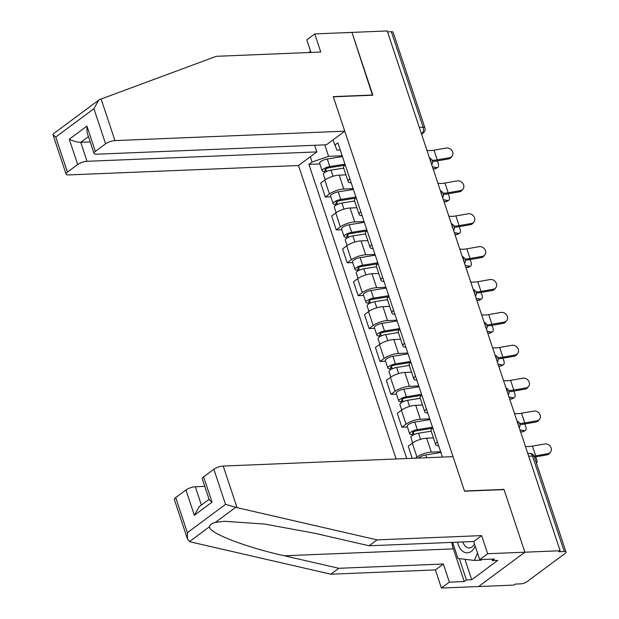 <?xml version="1.0" encoding="UTF-8"?>
<svg xmlns="http://www.w3.org/2000/svg" width="619" height="619" viewBox="0 0 619 619"><rect width="100%" height="100%" fill="white"/><g stroke="black" fill="none" stroke-linecap="round" stroke-linejoin="round"><path stroke-width="0.93" d="M187.48 539.002L174.365 499.587A7.002 2.151 -18.4 0 1 175.695 497.591L187.371 532.688L187.48 539.002L189.53 541.579L190.807 541.989L330.84 574.2L435.381 569.921L441.409 588.05L513.878 585.087L515.232 584.081L520.726 583.856A4.666 1.439 161.6 0 0 526.962 581.713L565.132 553.394A4.666 1.439 161.6 0 0 566.014 552.063A4.666 1.439 161.6 0 0 564.28 551.537L532.518 456.048A4.666 3.033 -92.3 0 0 529.632 453.379L527.767 453.456M87.039 161.304A7.002 2.151 161.6 0 0 77.677 164.53L69.266 139.229C73.313 141.225 77.127 142.254 80.725 142.339L87.039 161.304L316.858 151.903L298.513 165.513L396.137 458.973M464.923 559.274L471.724 579.717L497.753 560.404L492.438 560.621L494.596 559.019L479.71 559.63L487.664 553.726L524.873 552.202L478.619 586.526L524.873 552.202L560.141 550.755L387.223 30.95L351.956 32.397L372.483 95.225M203.612 476.878L212.023 502.171L209.253 499.843L202.281 478.874A7.002 2.151 -18.4 0 1 203.612 476.878L213.857 469.272A7.002 2.151 -18.4 0 1 223.219 466.053L453.038 456.644L464.536 491.215L504.052 489.598L524.873 552.202L503.982 489.389L464.467 491.006L333.339 96.827L372.855 95.21L351.956 32.397L314.746 33.913L306.792 39.817L310.993 52.445M560.141 550.755L558.787 551.761L564.28 551.537M387.533 31.886L391.363 31.724A4.666 1.439 -18.4 0 1 393.096 32.25L424.858 127.738A4.666 1.439 161.6 0 0 423.125 127.212L391.363 31.724M345.92 174.86L339.173 175.131A10.74 3.304 161.6 0 0 324.813 180.067L320.704 183.123L325.331 197.035L329.447 193.979A10.74 3.304 -18.4 0 1 343.8 189.043L353.132 188.663M345.232 164.925A10.74 3.304 161.6 0 0 343.545 167.71L348.172 181.622A10.74 3.304 -18.4 0 1 349.859 178.837M330.84 196.811L325.331 197.035M351.197 182.845A10.74 3.304 -18.4 0 1 348.172 181.622M356.861 207.736L350.106 208.015A10.74 3.304 161.6 0 0 335.753 212.951L331.645 216.008L336.272 229.92L340.38 226.864A10.74 3.304 -18.4 0 1 354.733 221.927L364.065 221.548M356.173 197.809A10.74 3.304 161.6 0 0 354.486 200.595L359.113 214.507A10.74 3.304 -18.4 0 1 360.8 211.721M341.781 229.688L336.272 229.92M362.13 215.729A10.74 3.304 -18.4 0 1 359.113 214.507M367.794 240.621L361.047 240.899A10.74 3.304 161.6 0 0 346.694 245.836L342.578 248.884L347.205 262.796L351.321 259.748A10.74 3.304 -18.4 0 1 365.674 254.811L375.006 254.432M367.113 230.694A10.74 3.304 161.6 0 0 365.419 233.479L370.054 247.391A10.74 3.304 -18.4 0 1 371.74 244.606M352.722 262.572L347.205 262.796M373.071 248.614A10.74 3.304 -18.4 0 1 370.054 247.391M378.735 273.505L371.988 273.784A10.74 3.304 161.6 0 0 357.635 278.72L353.519 281.769L358.146 295.681L362.262 292.632A10.74 3.304 -18.4 0 1 376.615 287.696L385.947 287.309M378.047 263.578A10.74 3.304 161.6 0 0 376.36 266.363L380.987 280.275A10.74 3.304 -18.4 0 1 382.681 277.49M363.655 295.456L358.146 295.681M384.012 281.498A10.74 3.304 -18.4 0 1 380.987 280.275M389.676 306.39L382.929 306.668A10.74 3.304 161.6 0 0 368.568 311.605L364.459 314.653L369.086 328.565L373.195 325.517A10.74 3.304 -18.4 0 1 387.556 320.58L396.887 320.193M388.987 296.462A10.74 3.304 161.6 0 0 387.301 299.248L391.928 313.16A10.74 3.304 -18.4 0 1 393.614 310.374M374.596 328.341L369.086 328.565M394.953 314.382A10.74 3.304 -18.4 0 1 391.928 313.16M400.617 339.274L393.862 339.545A10.74 3.304 161.6 0 0 379.509 344.489L375.4 347.538L380.027 361.45L384.136 358.401A10.74 3.304 -18.4 0 1 398.489 353.464L407.82 353.078M399.928 329.347A10.74 3.304 161.6 0 0 398.241 332.132L402.868 346.044A10.74 3.304 -18.4 0 1 404.555 343.259M385.536 361.225L380.027 361.45M405.886 347.259A10.74 3.304 -18.4 0 1 402.868 346.044M411.55 372.158L404.803 372.429A10.74 3.304 161.6 0 0 390.45 377.366L386.333 380.422L390.96 394.334L395.077 391.278A10.74 3.304 -18.4 0 1 409.43 386.341L418.761 385.962M410.869 362.223A10.74 3.304 161.6 0 0 409.174 365.017L413.809 378.929A10.74 3.304 -18.4 0 1 415.496 376.135M396.469 394.11L390.96 394.334M416.827 380.143A10.74 3.304 -18.4 0 1 413.809 378.929M422.491 405.035L415.744 405.313A10.74 3.304 161.6 0 0 401.391 410.25L397.274 413.306L401.901 427.218L406.018 424.162A10.74 3.304 -18.4 0 1 420.371 419.225L429.702 418.846M421.802 395.108A10.74 3.304 161.6 0 0 420.115 397.893L424.742 411.805A10.74 3.304 -18.4 0 1 426.437 409.02M407.41 426.994L401.901 427.218M427.768 413.028A10.74 3.304 -18.4 0 1 424.742 411.805M433.432 437.919L426.677 438.198A10.74 3.304 161.6 0 0 412.324 443.134L408.215 446.191L412.246 458.315M432.743 427.992A10.74 3.304 161.6 0 0 431.056 430.778L435.683 444.69A10.74 3.304 -18.4 0 1 437.37 441.904M415.419 458.184L416.951 457.046A10.74 3.304 -18.4 0 1 431.311 452.11L440.643 451.731M438.709 445.912A10.74 3.304 -18.4 0 1 435.683 444.69M324.789 144.861L328.604 156.336L342.191 155.779M340.264 149.999L336.968 150.131L332.968 139.94M442.423 457.077L337.897 142.857L334.724 145.21M328.604 156.336L312.069 162.023L308.896 164.375L406.753 458.54M312.069 162.023L310.312 156.754M319.899 163.927L308.896 164.375M449.456 157.721A5.37 4.596 39.2 0 0 452.009 156.267A5.37 4.596 39.2 0 0 451.909 150.556A5.37 4.596 39.2 0 0 446.229 148.026L434.012 150.169L437.238 159.864L449.456 157.721L448.466 158.936L436.248 161.079A17.51 5.385 -18.4 0 1 432.441 161.551M452.009 156.267L451.019 157.481A5.37 4.596 -140.8 0 1 448.466 158.936M426.924 150.316A14.477 4.449 161.6 0 0 434.012 150.169M432.062 160.275A14.477 4.449 161.6 0 0 437.238 159.864M437.734 167.47L435.381 168.739A5.37 2.522 -118.3 0 1 434.445 168.863L436.805 167.594A5.37 2.522 61.7 0 0 437.734 167.47A5.37 2.522 61.7 0 0 437.06 160.94M344.915 165.196L328.728 167.811A2.801 0.859 161.6 0 0 325.068 169.83A2.801 0.859 161.6 0 0 326.105 170.148L324.348 171.448A5.834 1.795 161.6 0 1 322.182 170.79L319.659 163.199A5.834 1.795 161.6 0 1 327.289 158.99L342.446 156.545M344.969 164.128L329.811 166.581A5.834 1.795 161.6 0 0 322.182 170.79M326.561 171.525L325.71 168.956M343.677 168.113L331.003 170.163A5.834 1.795 161.6 0 0 323.373 174.372L325.184 179.804M324.72 172.546L324.348 171.448M433.014 168.608L434.445 168.863M436.805 167.594L432.418 166.821M460.397 190.606A5.37 4.596 39.2 0 0 462.95 189.151A5.37 4.596 39.2 0 0 462.85 183.433A5.37 4.596 39.2 0 0 457.17 180.91L444.953 183.054L448.179 192.749L460.397 190.606L459.406 191.82L447.189 193.964A17.51 5.385 -18.4 0 1 443.382 194.428M462.95 189.151L461.96 190.366A5.37 4.596 -140.8 0 1 459.406 191.82M437.865 183.201A14.477 4.449 161.6 0 0 444.953 183.054M443.003 193.159A14.477 4.449 161.6 0 0 448.179 192.749M471.338 223.49A5.37 4.596 39.2 0 0 473.883 222.035A5.37 4.596 39.2 0 0 473.79 216.317A5.37 4.596 39.2 0 0 468.111 213.795L455.894 215.938L459.12 225.633L471.338 223.49L470.347 224.705L458.13 226.848A17.51 5.385 -18.4 0 1 454.323 227.312M473.883 222.035L472.901 223.25A5.37 4.596 -140.8 0 1 470.347 224.705M448.806 216.085A14.477 4.449 161.6 0 0 455.894 215.938M453.936 226.043A14.477 4.449 161.6 0 0 459.12 225.633M344.768 131.182L114.956 140.59A7.002 2.151 161.6 0 0 105.594 143.809L95.341 151.415A7.002 2.151 161.6 0 0 94.011 153.411A7.002 2.151 161.6 0 0 96.61 154.201L326.43 144.792L344.768 131.182L333.27 96.618L372.785 95.001M310.568 51.184L308.742 52.538M105.594 143.809L93.918 108.712L98.715 100.162L99.845 99.497L216.24 56.321L320.781 52.042L314.746 33.913M77.677 164.53L67.425 172.136A7.002 2.151 161.6 0 0 66.101 174.125A7.002 2.151 161.6 0 0 68.701 174.914L298.513 165.513M314.653 145.279L316.858 151.903M88.432 136.621L80.725 142.339L90.204 141.952M66.101 174.125L52.986 134.71L53.234 133.905L98.715 100.162M94.011 153.411L87.039 132.435L86.931 126.121L95.341 151.415M52.986 134.71L55.756 137.039L67.425 172.136M223.219 466.053L237.062 507.665L225.533 504.369L213.857 469.272M479.71 559.63L473.682 541.501L369.133 545.78L314.731 533.269L264.692 524.061L224.589 521.306L215.474 522.32C211.891 523.248 209.934 524.695 209.601 526.684C208.116 532.727 245.325 547.204 284.392 555.785L338.794 568.296L443.336 564.017L449.363 582.146L464.25 581.535L453.379 548.867A26.261 17.077 87.7 0 1 451.862 542.391M369.133 545.78L377.095 539.876L481.636 535.597L487.664 553.726M237.062 507.665L377.095 539.876M473.682 541.501L481.636 535.597M175.695 497.591L185.94 489.985A7.002 2.151 -18.4 0 1 195.302 486.766L201.392 505.065M204.781 486.379L195.302 486.766M471.724 579.717L466.409 579.933L464.25 581.535M441.409 588.05L449.363 582.146M435.381 569.921L443.336 564.017M330.84 574.2L338.794 568.296M492.438 560.621L491.943 559.127M459.306 558.578L466.409 579.933M209.09 499.355L199.156 506.729L194.358 515.279L185.94 489.985M457.456 542.167A15.173 9.865 -92.3 0 0 471.338 551.382A15.173 9.865 -92.3 0 0 475.199 546.074M462.842 541.942A10.391 6.755 -92.3 0 0 469.303 547.97A10.391 6.755 -92.3 0 0 471.995 546.972A10.391 6.755 -92.3 0 0 474.44 543.799M481.69 559.545L481.443 560.149L474.355 560.435L457.959 558.415L452.621 542.36M477.512 553.015L474.355 560.435M448.674 200.355L446.314 201.624A5.37 2.522 -118.3 0 1 445.386 201.748L447.746 200.479A5.37 2.522 61.7 0 0 448.674 200.355A5.37 2.522 61.7 0 0 447.994 193.817M355.848 198.08L339.661 200.695A2.801 0.859 161.6 0 0 336.001 202.715A2.801 0.859 161.6 0 0 337.046 203.032L335.289 204.332A5.834 1.795 161.6 0 1 333.123 203.674L330.6 196.084A5.834 1.795 161.6 0 1 338.222 191.875L353.387 189.429M355.91 197.012L340.752 199.465A5.834 1.795 161.6 0 0 333.123 203.674M337.502 204.409L336.643 201.833M354.617 200.997L341.943 203.047A5.834 1.795 161.6 0 0 334.314 207.257L336.125 212.688M335.653 205.431L335.289 204.332M443.955 201.492L445.386 201.748M447.746 200.479L443.359 199.697M459.615 233.239L457.255 234.508A5.37 2.522 -118.3 0 1 456.327 234.632L458.679 233.363A5.37 2.522 61.7 0 0 459.615 233.239A5.37 2.522 61.7 0 0 458.934 226.701M366.788 230.964L350.602 233.58A2.801 0.859 161.6 0 0 346.942 235.599A2.801 0.859 161.6 0 0 347.979 235.909L346.23 237.216A5.834 1.795 161.6 0 1 344.063 236.551L341.541 228.968A5.834 1.795 161.6 0 1 349.162 224.759L364.32 222.306M366.85 229.897L351.685 232.349A5.834 1.795 161.6 0 0 344.063 236.551M348.443 237.294L347.584 234.717M365.558 233.881L352.876 235.932A5.834 1.795 161.6 0 0 345.255 240.133L347.066 245.573M346.594 238.315L346.23 237.216M454.888 234.377L456.327 234.632M458.679 233.363L454.292 232.582M482.278 256.374A5.37 4.596 39.2 0 0 484.824 254.92A5.37 4.596 39.2 0 0 484.723 249.202A5.37 4.596 39.2 0 0 479.052 246.679L466.834 248.815L470.053 258.518L482.278 256.374L481.288 257.589L469.07 259.725A17.51 5.385 -18.4 0 1 465.264 260.197M484.824 254.92L483.834 256.127A5.37 4.596 -140.8 0 1 481.288 257.589M459.747 248.97A14.477 4.449 161.6 0 0 466.834 248.815M464.877 258.928A14.477 4.449 161.6 0 0 470.053 258.518M493.211 289.259A5.37 4.596 39.2 0 0 495.765 287.796A5.37 4.596 39.2 0 0 495.664 282.086A5.37 4.596 39.2 0 0 489.985 279.564L477.767 281.699L480.994 291.394L493.211 289.259L492.221 290.473L480.004 292.609A17.51 5.385 -18.4 0 1 476.197 293.081M495.765 287.796L494.774 289.011A5.37 4.596 -140.8 0 1 492.221 290.473M470.68 281.846A14.477 4.449 161.6 0 0 477.767 281.699M475.818 291.812A14.477 4.449 161.6 0 0 480.994 291.394M504.152 322.143A5.37 4.596 39.2 0 0 506.706 320.681A5.37 4.596 39.2 0 0 506.605 314.97A5.37 4.596 39.2 0 0 500.926 312.44L488.708 314.584L491.935 324.279L504.152 322.143L503.162 323.35L490.944 325.493A17.51 5.385 -18.4 0 1 487.138 325.965M506.706 320.681L505.715 321.895A5.37 4.596 -140.8 0 1 503.162 323.35M481.621 314.731A14.477 4.449 161.6 0 0 488.708 314.584M486.758 324.696A14.477 4.449 161.6 0 0 491.935 324.279M470.556 266.124L468.196 267.393A5.37 2.522 -118.3 0 1 467.26 267.516L469.62 266.24A5.37 2.522 61.7 0 0 470.556 266.124A5.37 2.522 61.7 0 0 469.875 259.585M377.729 263.849L361.542 266.456A2.801 0.859 161.6 0 0 357.883 268.476A2.801 0.859 161.6 0 0 358.919 268.793L357.171 270.093A5.834 1.795 161.6 0 1 355.004 269.435L352.474 261.845A5.834 1.795 161.6 0 1 360.103 257.643L375.261 255.19M377.783 262.781L362.626 265.226A5.834 1.795 161.6 0 0 355.004 269.435M359.376 270.178L358.525 267.601M376.491 266.766L363.817 268.808A5.834 1.795 161.6 0 0 356.196 273.018L357.999 278.457M357.534 271.192L357.171 270.093M465.828 267.261L467.26 267.516M469.62 266.24L465.233 265.466M481.489 299.008L479.137 300.277A5.37 2.522 -118.3 0 1 478.201 300.393L480.561 299.124A5.37 2.522 61.7 0 0 481.489 299.008A5.37 2.522 61.7 0 0 480.816 292.47M388.67 296.725L372.476 299.341A2.801 0.859 161.6 0 0 368.816 301.36A2.801 0.859 161.6 0 0 369.86 301.677L368.104 302.977A5.834 1.795 161.6 0 1 365.937 302.32L363.415 294.729A5.834 1.795 161.6 0 1 371.036 290.52L386.202 288.075M388.724 295.665L373.567 298.11A5.834 1.795 161.6 0 0 365.937 302.32M370.317 303.055L369.466 300.486M387.432 299.65L374.758 301.693A5.834 1.795 161.6 0 0 367.129 305.902L368.939 311.342M368.467 304.076L368.104 302.977M476.769 300.145L478.201 300.393M480.561 299.124L476.173 298.35M492.43 331.892L490.07 333.161A5.37 2.522 -118.3 0 1 489.142 333.277L491.501 332.008A5.37 2.522 61.7 0 0 492.43 331.892A5.37 2.522 61.7 0 0 491.749 325.354M399.603 329.61L383.416 332.225A2.801 0.859 161.6 0 0 379.757 334.245A2.801 0.859 161.6 0 0 380.801 334.562L379.045 335.862A5.834 1.795 161.6 0 1 376.878 335.204L374.356 327.613A5.834 1.795 161.6 0 1 381.977 323.404L397.135 320.959M399.665 328.55L384.5 330.995A5.834 1.795 161.6 0 0 376.878 335.204M381.258 335.939L380.399 333.37M398.373 332.535L385.699 334.577A5.834 1.795 161.6 0 0 378.07 338.786L379.88 344.218M379.408 336.96L379.045 335.862M487.71 333.03L489.142 333.277M491.501 332.008L487.114 331.235M515.093 355.02A5.37 4.596 39.2 0 0 517.639 353.565A5.37 4.596 39.2 0 0 517.546 347.855A5.37 4.596 39.2 0 0 511.867 345.325L499.649 347.468L502.876 357.163L515.093 355.02L514.103 356.235L501.885 358.378A17.51 5.385 -18.4 0 1 498.078 358.85M517.639 353.565L516.656 354.78A5.37 4.596 -140.8 0 1 514.103 356.235M492.562 347.615A14.477 4.449 161.6 0 0 499.649 347.468M497.691 357.573A14.477 4.449 161.6 0 0 502.876 357.163M503.371 364.769L501.011 366.046A5.37 2.522 -118.3 0 1 500.075 366.162L502.435 364.893A5.37 2.522 61.7 0 0 503.371 364.769A5.37 2.522 61.7 0 0 502.69 358.239M410.544 362.494L394.357 365.109A2.801 0.859 161.6 0 0 390.697 367.129A2.801 0.859 161.6 0 0 391.734 367.446L389.985 368.746A5.834 1.795 161.6 0 1 387.819 368.088L385.297 360.498A5.834 1.795 161.6 0 1 392.918 356.289L408.076 353.844M410.598 361.434L395.44 363.879A5.834 1.795 161.6 0 0 387.819 368.088M392.198 368.823L391.34 366.255M409.314 365.411L396.632 367.462A5.834 1.795 161.6 0 0 389.011 371.671L390.813 377.103M390.349 369.845L389.985 368.746M498.643 365.906L500.075 366.162M502.435 364.893L498.047 364.119M526.026 387.904A5.37 4.596 39.2 0 0 528.58 386.449A5.37 4.596 39.2 0 0 528.479 380.739A5.37 4.596 39.2 0 0 522.807 378.209L510.59 380.352L513.809 390.047L526.026 387.904L525.044 389.119L512.826 391.262A17.51 5.385 -18.4 0 1 509.011 391.734M528.58 386.449L527.589 387.664A5.37 4.596 -140.8 0 1 525.044 389.119M503.502 380.499A14.477 4.449 161.6 0 0 510.59 380.352M508.632 390.457A14.477 4.449 161.6 0 0 513.809 390.047M514.312 397.653L511.952 398.922A5.37 2.522 -118.3 0 1 511.015 399.046L513.375 397.777A5.37 2.522 61.7 0 0 514.312 397.653A5.37 2.522 61.7 0 0 513.631 391.123M421.485 395.379L405.298 397.994A2.801 0.859 161.6 0 0 401.638 400.013A2.801 0.859 161.6 0 0 402.675 400.331L400.926 401.63A5.834 1.795 161.6 0 1 398.76 400.973L396.23 393.382A5.834 1.795 161.6 0 1 403.859 389.173L419.017 386.728M421.539 394.311L406.381 396.764A5.834 1.795 161.6 0 0 398.76 400.973M403.131 401.708L402.28 399.139M420.247 398.296L407.573 400.346A5.834 1.795 161.6 0 0 399.951 404.555L401.754 409.987M401.29 402.729L400.926 401.63M509.584 398.791L511.015 399.046M513.375 397.777L508.988 397.003M536.967 420.788A5.37 4.596 39.2 0 0 539.52 419.334A5.37 4.596 39.2 0 0 539.42 413.616A5.37 4.596 39.2 0 0 533.74 411.093L521.523 413.237L524.75 422.932L536.967 420.788L535.977 422.003L523.759 424.147A17.51 5.385 -18.4 0 1 519.952 424.611M539.52 419.334L538.53 420.549A5.37 4.596 -140.8 0 1 535.977 422.003M514.435 413.384A14.477 4.449 161.6 0 0 521.523 413.237M519.573 423.342A14.477 4.449 161.6 0 0 524.75 422.932M525.245 430.538L522.893 431.807A5.37 2.522 -118.3 0 1 521.956 431.93L524.316 430.662A5.37 2.522 61.7 0 0 525.245 430.538A5.37 2.522 61.7 0 0 524.572 424M432.426 428.263L416.231 430.878A2.801 0.859 161.6 0 0 412.571 432.898A2.801 0.859 161.6 0 0 413.616 433.215L411.859 434.515A5.834 1.795 161.6 0 1 409.693 433.849L407.17 426.267A5.834 1.795 161.6 0 1 414.792 422.057L429.957 419.612M432.48 427.195L417.322 429.648A5.834 1.795 161.6 0 0 409.693 433.849M414.072 434.592L413.221 432.016M431.188 431.18L418.514 433.23A5.834 1.795 161.6 0 0 410.884 437.44L412.695 442.871M412.223 435.614L411.859 434.515M520.525 431.675L521.956 431.93M524.316 430.662L519.929 429.88M547.908 453.673A5.37 4.596 39.2 0 0 550.461 452.218A5.37 4.596 39.2 0 0 550.361 446.5A5.37 4.596 39.2 0 0 544.681 443.978L532.464 446.121L535.69 455.816L547.908 453.673L546.917 454.888L534.7 457.031A17.51 5.385 -18.4 0 1 534.414 457.077M550.461 452.218L549.471 453.433A5.37 4.596 -140.8 0 1 546.917 454.888M525.376 446.268A14.477 4.449 161.6 0 0 532.464 446.121M534.042 456.064A14.477 4.449 161.6 0 0 535.69 455.816M536.464 463.221A5.37 2.522 61.7 0 0 535.505 456.884M440.89 452.489L425.733 454.942A5.834 1.795 161.6 0 0 418.56 458.052M518.374 425.207A4.666 3.033 -92.3 0 0 518.033 423.311A4.666 3.033 -92.3 0 0 517.221 421.756M507.433 392.322A4.666 3.033 -92.3 0 0 507.093 390.427A4.666 3.033 -92.3 0 0 506.288 388.879M496.492 359.438A4.666 3.033 -92.3 0 0 496.159 357.542A4.666 3.033 -92.3 0 0 495.347 355.995M485.559 326.561A4.666 3.033 -92.3 0 0 485.219 324.658A4.666 3.033 -92.3 0 0 484.406 323.11M474.618 293.677A4.666 3.033 -92.3 0 0 474.278 291.773A4.666 3.033 -92.3 0 0 473.473 290.226M463.677 260.792A4.666 3.033 -92.3 0 0 463.337 258.889A4.666 3.033 -92.3 0 0 462.532 257.342M452.737 227.908A4.666 3.033 -92.3 0 0 452.404 226.012A4.666 3.033 -92.3 0 0 451.591 224.457M441.804 195.024A4.666 3.033 -92.3 0 0 441.463 193.128A4.666 3.033 -92.3 0 0 440.651 191.573M430.863 162.139A4.666 3.033 -92.3 0 0 430.522 160.244A4.666 3.033 -92.3 0 0 429.718 158.696M421.415 133.743L421.833 133.433A4.666 3.033 -92.3 0 0 423.125 127.212L419.295 127.367M421.315 133.449L421.833 133.433A4.666 3.242 -126.6 0 0 423.21 132.961A4.666 4.666 0 0 0 424.858 127.738M431.311 452.11L426.677 438.198M420.371 419.225L415.744 405.313M409.43 386.341L404.803 372.429M398.489 353.464L393.862 339.545M387.556 320.58L382.929 306.668M376.615 287.696L371.988 273.784M365.674 254.811L361.047 240.899M354.733 221.927L350.106 208.015M343.8 189.043L339.173 175.131M406.018 424.162L401.391 410.25M395.077 391.278L390.45 377.366M384.136 358.401L379.509 344.489M373.195 325.517L368.568 311.605M362.262 292.632L357.635 278.72M351.321 259.748L346.694 245.836M340.38 226.864L335.753 212.951M329.447 193.979L324.813 180.067M416.951 457.046L412.324 443.134M528.68 456.203L532.518 456.048A4.666 1.439 161.6 0 1 534.251 456.574A4.666 4.666 0 0 0 529.632 453.379M329.811 166.581L327.289 158.99M333.03 176.253L331.003 170.163M93.918 108.712L55.756 137.039M69.266 139.229L86.931 126.121M101.114 98.986L114.956 140.59M235.545 507.425L215.474 522.32M209.601 526.684L189.53 541.579M187.371 532.688L225.533 504.369M212.023 502.171L194.358 515.279M453.379 548.867L284.392 555.785M340.752 199.465L338.222 191.875M343.971 209.137L341.943 203.047M351.685 232.349L349.162 224.759M354.904 242.021L352.876 235.932M362.626 265.226L360.103 257.643M365.844 274.906L363.817 268.808M373.567 298.11L371.036 290.52M376.785 307.79L374.758 301.693M384.5 330.995L381.977 323.404M387.726 340.674L385.699 334.577M395.44 363.879L392.918 356.289M398.659 373.559L396.632 367.462M406.381 396.764L403.859 389.173M409.6 406.435L407.573 400.346M417.322 429.648L414.792 422.057M420.541 439.32L418.514 433.23M426.661 457.727L425.733 454.942M431.745 164.786A4.666 4.666 0 0 0 429.439 157.86M442.678 197.67A4.666 4.666 0 0 0 440.38 190.745M453.619 230.554A4.666 4.666 0 0 0 451.313 223.629M464.56 263.439A4.666 4.666 0 0 0 462.254 256.514M475.5 296.323A4.666 4.666 0 0 0 473.195 289.398M486.433 329.207A4.666 4.666 0 0 0 484.135 322.275M497.374 362.084A4.666 4.666 0 0 0 495.068 355.159M508.315 394.968A4.666 4.666 0 0 0 506.009 388.043M519.256 427.853A4.666 4.666 0 0 0 516.95 420.928M534.251 456.574L566.014 552.063M423.21 132.961L421.562 134.191"/></g></svg>
